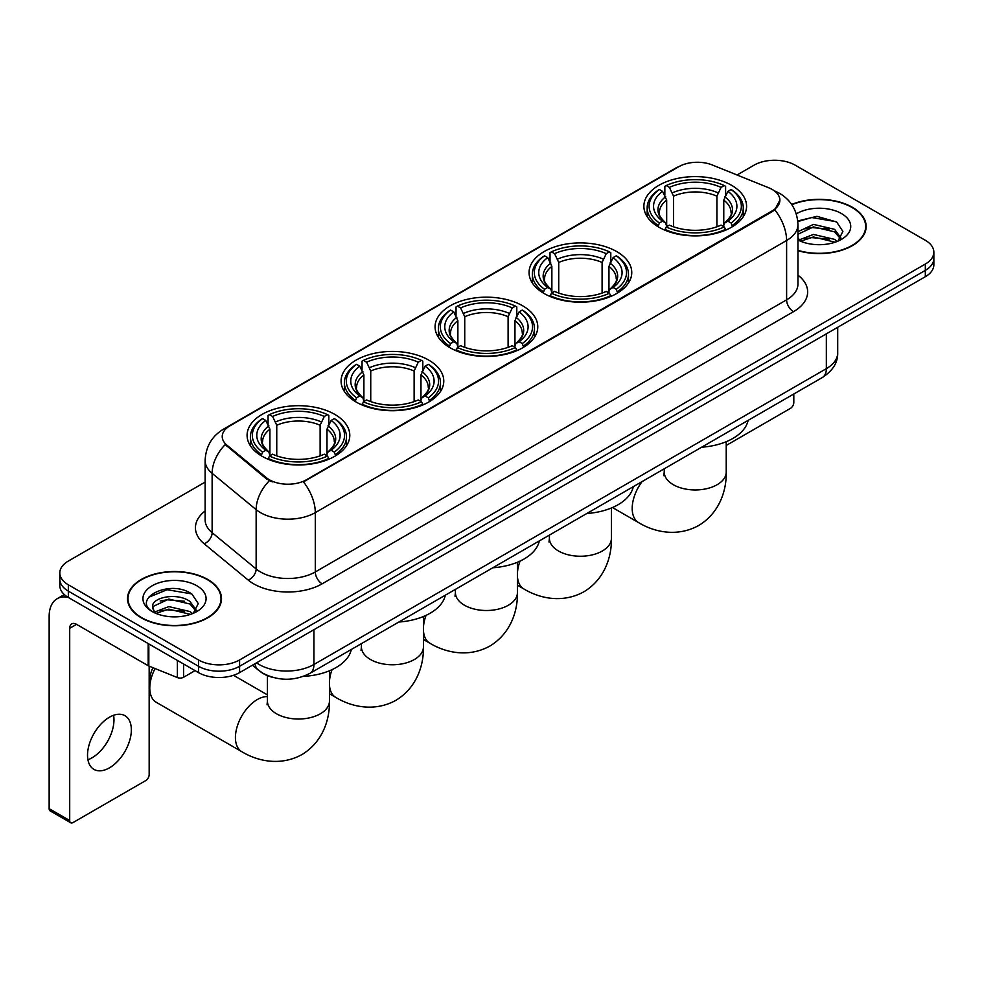 <?xml version="1.0" encoding="UTF-8"?>
<svg xmlns="http://www.w3.org/2000/svg" width="983" height="983" viewBox="0 0 983 983"><rect width="100%" height="100%" fill="white"/><g stroke="black" fill="none" stroke-linecap="round" stroke-linejoin="round"><path stroke-width="1.47" d="M334.748 414.371A51.349 29.65 0 0 0 278.791 407.945A51.349 29.65 0 0 0 247.089 435.334A51.349 29.65 0 0 0 262.129 456.296A51.349 29.65 0 0 0 318.087 462.723A51.349 29.65 0 0 0 349.788 435.334A51.349 29.65 0 0 0 334.748 414.371M616.722 251.587A51.349 29.65 0 0 0 560.765 245.16A51.349 29.65 0 0 0 529.063 272.549A51.349 29.65 0 0 0 544.103 293.512A51.349 29.65 0 0 0 600.06 299.938A51.349 29.65 0 0 0 631.762 272.549A51.349 29.65 0 0 0 616.722 251.587M522.735 305.848A51.349 29.65 0 0 0 466.778 299.422A51.349 29.65 0 0 0 435.076 326.811A51.349 29.65 0 0 0 450.116 347.773A51.349 29.65 0 0 0 506.073 354.199A51.349 29.65 0 0 0 537.775 326.811A51.349 29.65 0 0 0 522.735 305.848M428.735 360.11A51.349 29.65 0 0 0 372.778 353.683A51.349 29.65 0 0 0 341.089 381.072A51.349 29.65 0 0 0 356.129 402.035A51.349 29.65 0 0 0 412.086 408.461A51.349 29.65 0 0 0 443.775 381.072A51.349 29.65 0 0 0 428.735 360.11M731.536 185.296A51.349 29.65 0 0 0 675.579 178.869A51.349 29.65 0 0 0 643.877 206.258A51.349 29.65 0 0 0 658.917 227.22A51.349 29.65 0 0 0 714.874 233.647A51.349 29.65 0 0 0 746.576 206.258A51.349 29.65 0 0 0 731.536 185.296M772.233 189.486A26.16 15.101 0 0 0 768.731 187.79L712.319 164.984A26.16 15.101 0 0 0 678.823 166.68L229.899 425.872A26.16 15.101 0 0 0 222.232 436.55A26.16 15.101 0 0 0 226.962 445.213L266.467 477.775A26.16 15.101 0 0 0 306.389 479.79L772.233 210.841A26.16 15.101 0 0 0 779.888 200.163A26.16 15.101 0 0 0 772.233 189.486M272.316 677.25A29.06 16.785 180 0 1 260.581 671.758M797.963 250.677A46.987 27.131 0 0 0 866.146 226.471A46.987 27.131 0 0 0 852.384 207.29A46.987 27.131 0 0 0 791.671 204.464M207.745 579.466A46.987 27.131 0 0 0 156.53 573.581A46.987 27.131 0 0 0 127.532 598.647A46.987 27.131 0 0 0 141.294 617.828A46.987 27.131 0 0 0 192.496 623.714A46.987 27.131 0 0 0 221.507 598.647A46.987 27.131 0 0 0 207.745 579.466M128.011 601.092A46.987 27.131 0 0 0 127.851 601.805M779.888 200.163L774.764 209.784L772.233 211.628L303.44 481.891A33.913 19.574 60 0 1 315.297 512.622A38.755 22.376 180 0 1 260.495 512.622A38.755 22.376 180 0 1 256.145 509.636L212.131 473.339A38.755 22.376 180 0 1 205.128 460.511L205.128 519.835A38.755 22.376 0 0 0 212.131 532.675L256.145 568.96A38.755 22.376 0 0 0 260.495 571.946A38.755 22.376 0 0 0 315.297 571.946L786.609 299.84A38.755 22.376 0 0 0 797.963 284.013L797.963 224.689A38.755 22.376 180 0 1 786.609 240.503A33.913 19.574 -120 0 0 774.764 209.784M205.128 482.1L68.331 561.072A29.06 16.785 0 0 0 59.816 572.942L59.816 585.598A29.06 16.785 0 0 0 68.331 597.455L198.492 672.605L198.492 666.277A29.06 16.785 0 0 0 239.594 666.277L925.335 270.374A29.06 16.785 0 0 0 933.85 258.504A29.06 16.785 0 0 1 925.335 270.374L239.594 666.277A29.06 16.785 0 0 1 198.492 666.277L68.331 591.127L198.492 666.277L198.492 659.949A29.06 16.785 0 0 0 239.594 659.949L925.335 264.046A29.06 16.785 0 0 0 933.85 252.176A29.06 16.785 0 0 0 925.335 240.307L795.173 165.169A29.06 16.785 0 0 0 754.072 165.169L737.053 174.986M59.816 579.27A29.06 16.785 0 0 0 68.331 591.127A29.06 16.785 0 0 1 59.816 579.27M272.34 481.891L266.467 478.918L225.205 444.574A33.913 22.683 129.5 0 0 212.131 473.339L212.131 532.675A9.683 6.476 -50.5 0 1 204.194 543.796A48.437 27.966 180 0 1 205.128 510.963M59.816 572.942A29.06 16.785 0 0 0 68.331 584.799L198.492 659.949M221.187 601.805A46.987 27.131 0 0 0 221.015 601.092M865.826 229.629A46.987 27.131 0 0 0 865.654 228.916M198.492 672.605A29.06 16.785 0 0 0 239.594 672.605L925.335 276.702A29.06 16.785 0 0 0 933.85 264.832L933.85 252.176M797.963 250.37A46.508 26.848 0 0 0 865.654 226.471A46.508 26.848 0 0 0 852.04 207.487A46.508 26.848 0 0 0 791.856 204.734M813.899 244.448L821.21 244.669M799.388 239.815L813.482 234.433L834.641 239.385L837.197 241.437M800.69 241.167L813.482 236.952L835.095 242.211M797.963 237.567A21.896 12.644 0 0 0 800.875 241.339M797.963 231.73L813.482 224.394L834.641 229.334L840.92 238.021M797.963 234.249L813.482 226.901L834.641 231.853L840.428 238.672M797.963 239.987A31.579 18.235 0 0 0 841.485 239.361A31.579 18.235 0 0 0 841.485 213.569A31.579 18.235 0 0 0 796.279 213.889M837.946 241.13L842.898 231.41L836.631 221.986L816.947 216.334L797.766 220.966M799.609 240.786L797.963 239.041M797.827 221.568L811.761 217.538L836.201 221.691M804.807 228.842L811.761 227.577L829.21 229.076M804.807 238.894L811.761 237.628L829.21 239.127M726.228 445.446L790.381 408.412A4.841 2.802 120 0 0 793.809 402.477L793.809 393.999M141.638 617.631A46.508 26.848 0 0 0 192.312 623.455A46.508 26.848 0 0 0 221.015 598.647A46.508 26.848 0 0 0 207.401 579.663A46.508 26.848 0 0 0 156.715 573.839A46.508 26.848 0 0 0 128.011 598.647A46.508 26.848 0 0 0 141.638 617.631M169.26 616.624L176.571 616.845M154.749 611.991L168.843 606.609L190.002 611.561L192.557 613.613M156.051 613.343L168.843 609.128L190.456 614.387M154.97 612.974L152.709 607.666A21.896 12.644 0 0 0 156.236 613.515M196.281 610.21L190.002 601.51C176.854 591.705 149.809 597.762 152.709 607.666L152.623 606.695M152.758 607.973L153.36 606.339L168.843 599.077L190.002 604.029L195.789 610.861M193.307 613.306L198.259 603.587L191.992 594.162C169.838 578.225 130.456 599.212 153.201 612.09L154.319 612.778M196.846 585.757A31.579 18.235 0 0 0 152.181 585.757A31.579 18.235 0 0 0 152.181 611.537A31.579 18.235 0 0 0 196.846 611.537A31.579 18.235 0 0 0 196.846 585.757M148.58 597.32L167.122 589.714L191.562 593.867M160.168 601.018L167.122 599.765L184.571 601.252M160.168 611.07L167.122 609.804L184.571 611.303M657.996 226.668L659.372 223.006A46.115 26.627 0 0 1 659.372 189.51L662.542 191.341A41.655 24.047 0 0 0 662.542 221.175L665.675 222.957L666.683 226.692M666.683 225.168L666.683 200.114L662.542 191.341M664.852 195.31L664.852 186.34L666.228 185.554A46.115 26.627 0 0 1 724.225 185.554L721.055 187.384A41.655 24.047 0 0 0 669.398 187.384L673.539 196.158L673.539 226.79M716.914 226.79L716.914 196.158L721.055 187.384M701.629 447.216A53.291 30.768 0 0 0 748.124 420.368M664.852 229.334A48.056 27.745 0 0 0 725.601 229.334L724.225 226.95A46.115 26.627 0 0 1 666.228 226.95L664.852 230.157M725.601 230.157L725.601 229.334M659.372 189.51L657.996 190.297A48.056 27.745 0 0 0 647.17 207.843A48.056 27.745 0 0 0 657.996 225.377M724.225 185.554L725.601 186.34L725.601 195.31M666.228 226.95L669.398 225.132A41.655 24.047 0 0 0 721.055 225.132L724.225 226.95M662.542 221.175L659.372 223.006M669.398 187.384L666.228 185.554M665.675 196.735A37.268 21.515 0 0 0 665.675 222.957L665.847 223.067C660.551 217.943 658.401 214.466 659.384 212.635A35.843 20.692 0 0 1 666.683 200.114M732.458 225.377A48.056 27.745 0 0 0 743.283 207.843A48.056 27.745 0 0 0 732.458 190.297L731.082 189.51A46.115 26.627 0 0 1 731.082 223.006L732.458 226.668M731.082 223.006L727.911 221.175A41.655 24.047 0 0 0 727.911 191.341L731.082 189.51M727.911 191.341L723.771 200.114L723.771 225.168L724.778 222.957L727.911 221.175M723.771 200.114A35.843 20.692 0 0 1 731.069 212.635C732.052 214.478 729.89 217.956 724.606 223.067L724.778 222.957A37.268 21.515 0 0 0 724.778 196.735M723.771 226.692L723.771 225.168M543.181 292.959L544.557 289.285A46.115 26.627 0 0 1 544.557 255.801L547.728 257.632A41.655 24.047 0 0 0 547.728 287.454L550.861 289.235L551.868 292.971M551.868 291.447L551.868 266.405L547.728 257.632M550.025 261.601L550.025 252.631L551.414 251.845A46.115 26.627 0 0 1 609.411 251.845L606.241 253.675A41.655 24.047 0 0 0 554.584 253.675L558.725 262.449L558.725 293.081M602.1 293.081L602.1 262.449L606.241 253.675M586.814 513.507A53.291 30.768 0 0 0 633.31 486.659M550.025 295.625A48.056 27.745 0 0 0 610.787 295.625L609.411 293.241A46.115 26.627 0 0 1 551.414 293.241L550.025 296.448M610.787 296.448L610.787 295.625M544.557 255.801L543.181 256.588A48.056 27.745 0 0 0 532.356 274.122A48.056 27.745 0 0 0 543.181 291.668M609.411 251.845L610.787 252.631L610.787 261.601M551.414 293.241L554.584 291.41A41.655 24.047 0 0 0 606.241 291.41L609.411 293.241M547.728 287.454L544.557 289.285M554.584 253.675L551.414 251.845M550.861 263.026A37.268 21.515 0 0 0 550.861 289.235L551.033 289.358C545.737 284.234 543.587 280.757 544.57 278.926A35.843 20.692 0 0 1 551.868 266.405M617.643 291.668A48.056 27.745 0 0 0 628.469 274.122A48.056 27.745 0 0 0 617.643 256.588L616.267 255.801A46.115 26.627 0 0 1 616.267 289.285L617.643 292.959M616.267 289.285L613.097 287.454A41.655 24.047 0 0 0 613.097 257.632L616.267 255.801M613.097 257.632L608.956 266.405L608.956 291.447L609.964 289.235L613.097 287.454M608.956 266.405A35.843 20.692 0 0 1 616.255 278.926C617.238 280.769 615.075 284.247 609.792 289.358L609.964 289.235A37.268 21.515 0 0 0 609.964 263.026M608.956 292.971L608.956 291.447M449.194 347.22L450.57 343.559A46.115 26.627 0 0 1 450.57 310.063L453.741 311.894A41.655 24.047 0 0 0 453.741 341.728L456.874 343.509L457.881 347.245M457.881 345.721L457.881 320.667L453.741 311.894M456.038 315.862L456.038 306.893L457.414 306.106A46.115 26.627 0 0 1 515.424 306.106L512.254 307.937A41.655 24.047 0 0 0 460.585 307.937L464.738 316.71L464.738 347.343M508.113 347.343L508.113 316.71L512.254 307.937M492.827 567.769A53.291 30.768 0 0 0 539.323 540.92M456.038 349.887A48.056 27.745 0 0 0 516.8 349.887L515.424 347.503A46.115 26.627 0 0 1 457.414 347.503L456.038 350.71M516.8 350.71L516.8 349.887M450.57 310.063L449.194 310.849A48.056 27.745 0 0 0 438.369 328.396A48.056 27.745 0 0 0 449.194 345.93M515.424 306.106L516.8 306.893L516.8 315.862M457.414 347.503L460.585 345.684A41.655 24.047 0 0 0 512.254 345.684L515.424 347.503M453.741 341.728L450.57 343.559M460.585 307.937L457.414 306.106M456.874 317.288A37.268 21.515 0 0 0 456.874 343.509L457.046 343.62C451.75 338.496 449.6 335.019 450.57 333.188A35.843 20.692 0 0 1 457.881 320.667M523.656 345.93A48.056 27.745 0 0 0 534.469 328.396A48.056 27.745 0 0 0 523.656 310.849L522.28 310.063A46.115 26.627 0 0 1 522.28 343.559L523.656 347.22M522.28 343.559L519.11 341.728A41.655 24.047 0 0 0 519.11 311.894L522.28 310.063M519.11 311.894L514.957 320.667L514.957 345.721L515.977 343.509L519.11 341.728M514.957 320.667A35.843 20.692 0 0 1 522.268 333.188C523.239 335.031 521.088 338.508 515.792 343.62L515.977 343.509A37.268 21.515 0 0 0 515.977 317.288M514.957 347.245L514.957 345.721M355.195 401.494L356.583 397.82A46.115 26.627 0 0 1 356.583 364.324L359.753 366.155A41.655 24.047 0 0 0 359.753 395.989L362.874 397.771L363.894 401.506M363.894 399.983L363.894 374.941L359.753 366.155M362.051 370.124L362.051 361.166L363.427 360.368A46.115 26.627 0 0 1 421.437 360.368L418.266 362.199A41.655 24.047 0 0 0 366.598 362.199L370.738 370.984L370.738 401.605M414.126 401.605L414.126 370.984L418.266 362.199M398.84 622.03A53.291 30.768 0 0 0 445.336 595.182M362.051 404.148A48.056 27.745 0 0 0 422.813 404.148L421.437 401.777A46.115 26.627 0 0 1 363.427 401.777L362.051 404.971M422.813 404.971L422.813 404.148M356.583 364.324L355.195 365.111A48.056 27.745 0 0 0 344.382 382.657A48.056 27.745 0 0 0 355.195 400.192M421.437 360.368L422.813 361.166L422.813 370.124M363.427 401.777L366.598 399.946A41.655 24.047 0 0 0 418.266 399.946L421.437 401.777M359.753 395.989L356.583 397.82M366.598 362.199L363.427 360.368M362.874 371.549A37.268 21.515 0 0 0 362.874 397.771L363.059 397.882C357.763 392.77 355.6 389.293 356.583 387.462A35.843 20.692 0 0 1 363.894 374.941M429.657 400.192A48.056 27.745 0 0 0 440.482 382.657A48.056 27.745 0 0 0 429.657 365.111L428.281 364.324A46.115 26.627 0 0 1 428.281 397.82L429.657 401.494M428.281 397.82L425.111 395.989A41.655 24.047 0 0 0 425.111 366.155L428.281 364.324M425.111 366.155L420.97 374.941L420.97 399.983L421.99 397.771L425.111 395.989M420.97 374.941A35.843 20.692 0 0 1 428.281 387.462C429.252 389.305 427.101 392.77 421.805 397.882L421.99 397.771A37.268 21.515 0 0 0 421.99 371.549M420.97 401.506L420.97 399.983M155.068 668.551A31.001 17.903 120 0 0 149.785 688.075L149.785 680.162A21.319 12.3 -60 0 1 152.943 667.69M149.785 688.075A31.001 17.903 120 0 0 156.211 702.267L241.843 751.712A31.001 17.903 -60 0 1 237.087 726.867A31.001 17.903 -60 0 1 257.337 699.54A31.001 17.903 -60 0 1 267.437 696.566M261.208 455.756L262.584 452.082A46.115 26.627 0 0 1 262.584 418.598L265.754 420.429A41.655 24.047 0 0 0 265.754 450.251L268.887 452.033L269.907 455.768M269.907 454.244L269.907 429.202L265.754 420.429M268.064 424.398L268.064 415.428L269.44 414.642A46.115 26.627 0 0 1 327.45 414.642L324.279 416.473A41.655 24.047 0 0 0 272.61 416.473L276.751 425.246L276.751 455.879M320.126 455.879L320.126 425.246L324.279 416.473M303.391 676.39A53.291 30.768 0 0 0 351.336 649.456M268.064 458.41A48.056 27.745 0 0 0 328.826 458.41L327.45 456.038A46.115 26.627 0 0 1 269.44 456.038L268.064 459.233M328.826 459.233L328.826 458.41M262.584 418.598L261.208 419.385A48.056 27.745 0 0 0 250.395 436.919A48.056 27.745 0 0 0 261.208 454.465M327.45 414.642L328.826 415.428L328.826 424.398M269.44 456.038L272.61 454.207A41.655 24.047 0 0 0 324.279 454.207L327.45 456.038M265.754 450.251L262.584 452.082M272.61 416.473L269.44 414.642M268.887 425.823A37.268 21.515 0 0 0 268.887 452.033L269.072 452.143C263.776 447.032 261.613 443.554 262.596 441.723A35.843 20.692 0 0 1 269.907 429.202M335.67 454.465A48.056 27.745 0 0 0 346.495 436.919A48.056 27.745 0 0 0 335.67 419.385L334.294 418.598A46.115 26.627 0 0 1 334.294 452.082L335.67 455.756M334.294 452.082L331.124 450.251A41.655 24.047 0 0 0 331.124 420.429L334.294 418.598M331.124 420.429L326.983 429.202L326.983 454.244L327.99 452.033L331.124 450.251M326.983 429.202A35.843 20.692 0 0 1 334.294 441.723C335.264 443.566 333.102 447.044 327.818 452.143L327.99 452.033A37.268 21.515 0 0 0 327.99 425.823M326.983 455.768L326.983 454.244M113.573 715.292A31.001 17.903 -60 0 1 92.046 757.807A31.001 17.903 -60 0 1 87.905 759.748M109.432 767.846A31.001 17.903 120 0 0 129.682 740.531A31.001 17.903 120 0 0 124.939 715.685A31.001 17.903 120 0 0 109.432 717.221A31.001 17.903 120 0 0 89.183 744.549A31.001 17.903 120 0 0 93.938 769.382A31.001 17.903 120 0 0 109.432 767.846M183.588 664.004L183.588 677.262L195.064 670.627M67.999 597.271A38.755 22.376 -120 0 0 57.174 598.708A38.755 22.376 -120 0 0 49.15 616.452L49.15 808.665L69.707 820.535L69.707 628.309A9.683 5.591 60 0 1 71.71 623.873A9.683 5.591 60 0 1 76.551 624.352L148.187 665.712L148.187 643.558M69.707 820.535A4.841 2.802 120 0 0 70.702 822.746L50.158 810.889A4.841 2.802 -60 0 1 49.15 808.665M70.702 822.746A4.841 2.802 120 0 0 73.123 822.513L145.742 780.588A4.841 2.802 120 0 0 149.17 774.653L149.17 666.167M183.588 677.262A4.841 2.802 180 0 1 177.382 677.57L148.826 666.019A4.841 2.802 180 0 1 148.187 665.712M226.962 445.213L226.962 446.356M266.467 477.775L266.467 478.918M306.389 479.79L306.389 480.576M772.233 210.841L772.233 211.628M322.141 583.816A9.683 5.591 60 0 1 315.297 571.946L315.297 512.622L786.609 240.503L786.609 299.84A9.683 5.591 60 0 0 793.465 311.697L322.141 583.816A48.437 27.966 180 0 1 253.639 583.816A48.437 27.966 180 0 1 248.208 580.081L204.194 543.796M797.963 224.689C797.311 210.755 791.18 200.311 779.593 193.344L774.702 190.96A33.913 15.875 112 0 0 774.235 190.788M227.012 427.851A33.913 19.574 -120 0 0 223.497 429.166C211.91 436.133 205.779 446.577 205.128 460.511M223.497 429.166L675.972 167.933A33.913 19.574 60 0 1 678.54 166.84M269.354 480.724A33.913 22.683 129.5 0 0 256.145 509.636L256.145 568.96A9.683 6.476 -50.5 0 1 248.208 580.081M797.963 275.142A48.437 27.966 180 0 1 793.465 311.697M239.594 659.949L239.594 672.605M925.335 264.046L925.335 276.702M68.331 584.799L68.331 597.455M256.514 662.837A38.755 22.376 0 0 0 259.119 664.496A38.755 22.376 0 0 0 313.921 664.496L826.347 368.662A38.755 22.376 0 0 0 837.7 352.836C837.983 362.457 832.859 370.677 822.329 377.521L309.915 673.367A19.377 11.182 60 0 0 313.921 664.496L313.921 629.698M826.347 333.851L826.347 368.662A19.377 11.182 60 0 1 822.329 377.521M254.941 663.746A19.377 12.963 129.5 0 0 258.32 670.05L252.434 665.196M726.228 441.699L726.228 472.049A31.001 17.903 180 0 1 717.148 484.705A31.001 17.903 180 0 1 673.306 484.705A31.001 17.903 180 0 1 664.225 472.049L663.82 475.698M726.228 472.049C726.646 489.964 719.839 512.721 698.692 525.5C677.054 537.431 653.941 531.95 638.618 522.624A31.001 17.903 -60 0 1 642.059 481.609M716.914 196.158A35.843 20.692 0 0 0 673.539 196.158M717.934 192.779A37.268 21.515 0 0 0 672.519 192.779M611.414 507.978L611.414 538.328A31.001 17.903 180 0 1 602.333 550.996A31.001 17.903 180 0 1 558.491 550.996A31.001 17.903 180 0 1 549.411 538.328L549.005 541.989M611.414 538.328C611.831 556.255 605.024 579.012 583.877 591.791C562.239 603.709 539.126 598.242 523.804 588.915A31.001 17.903 -60 0 1 517.427 576.185M517.427 573.224A31.001 17.903 -60 0 1 520.056 561.084M602.1 262.449A35.843 20.692 0 0 0 558.725 262.449M603.107 259.07A37.268 21.515 0 0 0 557.705 259.07M517.427 562.251L517.427 592.602A31.001 17.903 180 0 1 508.346 605.258A31.001 17.903 180 0 1 464.504 605.258A31.001 17.903 180 0 1 455.424 592.602L455.018 596.251M517.427 592.602C517.844 610.517 511.025 633.273 489.878 646.052C468.252 657.983 445.139 652.503 429.817 643.177A31.001 17.903 -60 0 1 423.44 630.447M423.44 627.486A31.001 17.903 -60 0 1 426.057 615.358M508.113 316.71A35.843 20.692 0 0 0 464.738 316.71M509.12 313.331A37.268 21.515 0 0 0 463.718 313.331M423.44 616.513L423.44 646.863A31.001 17.903 180 0 1 414.359 659.519A31.001 17.903 180 0 1 370.505 659.519A31.001 17.903 180 0 1 361.425 646.863L361.019 650.525M423.44 646.863C423.845 664.778 417.038 687.547 395.891 700.326C374.265 712.245 351.14 706.765 335.83 697.438A31.001 17.903 -60 0 1 329.44 684.709M329.44 681.747A31.001 17.903 -60 0 1 332.07 669.62M414.126 370.984A35.843 20.692 0 0 0 370.738 370.984M415.133 367.605A37.268 21.515 0 0 0 369.731 367.605M329.44 670.775L329.44 701.125A31.001 17.903 180 0 1 320.36 713.781A31.001 17.903 180 0 1 276.518 713.781A31.001 17.903 180 0 1 267.437 701.125L267.032 704.786M320.126 425.246A35.843 20.692 0 0 0 276.751 425.246M321.146 421.867A37.268 21.515 0 0 0 275.744 421.867M69.707 628.309L76.551 624.352M148.826 643.939L148.826 666.019M177.382 677.57L177.382 660.429M675.972 167.933L682.19 165.046M309.915 673.367C294.322 681.207 278.73 681.207 263.137 673.367L258.32 670.05M837.7 352.836L837.7 327.302M865.654 230.354L865.654 226.471M221.015 602.53L221.015 598.647M128.011 602.53L128.011 598.647M638.618 522.624L612.483 507.535M647.17 216.702L647.17 207.843M743.283 216.702L743.283 207.843M664.225 468.805L664.225 472.049M523.804 588.915L517.427 585.229M532.356 282.993L532.356 274.122M628.469 282.993L628.469 274.122M549.411 535.096L549.411 538.328M429.817 643.177L423.44 639.491M438.369 337.255L438.369 328.396M534.469 337.255L534.469 328.396M455.424 589.358L455.424 592.602M335.83 697.438L329.44 693.752M344.382 391.517L344.382 382.657M440.482 391.517L440.482 382.657M361.425 643.632L361.425 646.863M329.44 701.125C329.858 719.052 323.051 741.809 301.904 754.588C280.266 766.507 257.153 761.026 241.843 751.712M250.395 445.791L250.395 436.919M346.495 445.791L346.495 436.919M267.437 694.895L233.499 675.296M267.437 675.665L267.437 701.125M57.174 598.708L64.325 594.58"/></g></svg>
